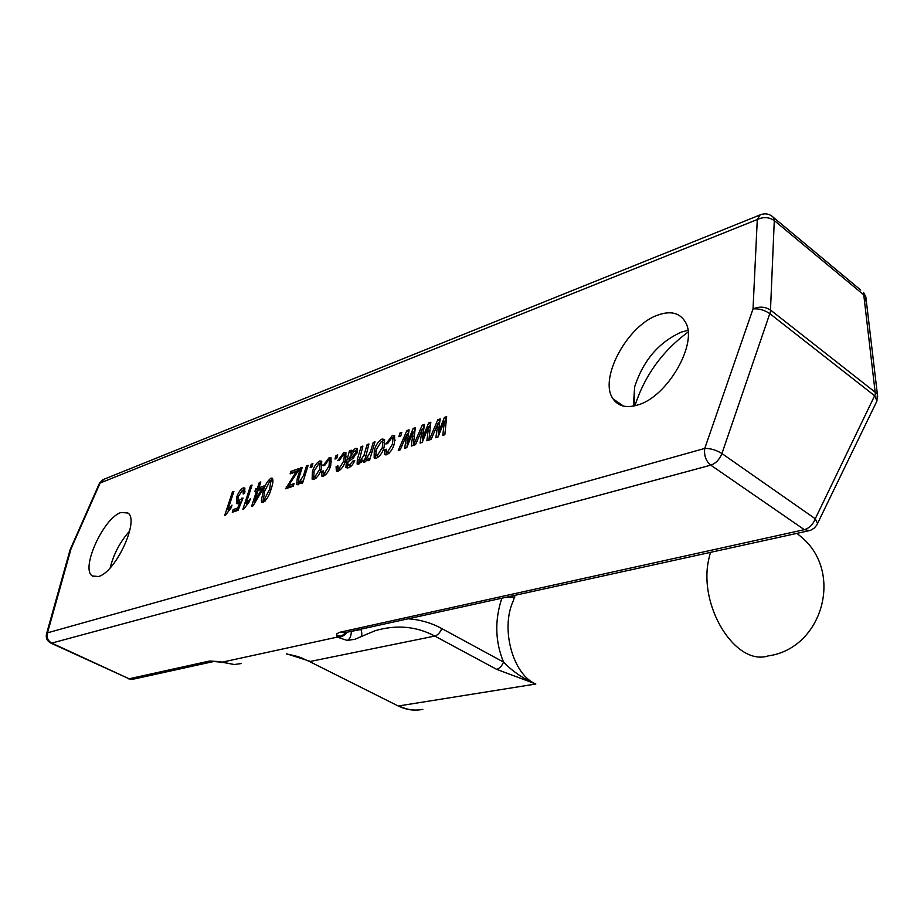 <?xml version="1.0" encoding="UTF-8"?>
<svg xmlns="http://www.w3.org/2000/svg" width="924" height="924" viewBox="0 0 924 924"><rect width="100%" height="100%" fill="white"/><g stroke="black" fill="none" stroke-linecap="round" stroke-linejoin="round"><path stroke-width="1.39" d="M688.057 332.074C662.312 351.143 644.606 375.71 634.915 405.763M633.321 406.11L634.684 386.717C643.335 360.383 658.904 342.169 681.392 332.097L687.121 330.549M110.175 567.833C113.664 553.984 120.166 541.683 129.695 530.953M98.394 576.53L92.319 575.964C80.249 568.884 103.673 517.567 121.102 512.473L127.905 513.016C139.836 520.073 115.604 572.557 98.394 576.53M637.514 405.047C626.368 408.304 618.237 406.271 613.143 398.96C598.267 379.198 627.454 324.982 658.258 314.922C670.709 310.626 679.66 312.866 685.111 321.644C698.867 342.273 667.567 397.147 637.514 405.047M345.992 632.443C343.497 635.331 340.355 636.486 336.579 635.908L336.948 633.656L339.882 632.247L804.342 529.671L710.787 465.153L51.709 643.092L129.117 678.782L209.436 661.053L219.739 662.058M354.781 639.304L347.147 640.436L337.26 637.11C341.303 637.398 344.513 635.781 346.893 632.235M515.061 595.299L513.282 600.831C500.254 628.747 512.959 674.728 535.839 684.014L496.604 669.322C499.538 668.537 501.848 666.112 503.522 662.081C512.67 671.505 523.446 678.817 535.839 684.014L399.064 705.878C406.664 709.805 414.587 710.972 422.822 709.378M370.385 451.975L373.204 442.446L375.017 441.811L369.565 460.256L367.983 460.799L368.745 458.188L364.761 462.185L363.167 462.012L362.797 460.013L358.697 464.241L357.114 464.067L357.38 459.17L361.111 446.696L362.889 446.073L359.055 461.353L359.875 461.48L363.964 455.22L367.128 444.583L368.93 443.959L365.096 459.332L365.916 459.424L370.385 451.975L371.76 452.806M349.445 450.808L351.189 450.184L350.877 452.529L355.474 448.394L357.415 448.567L357.461 452.263L351.663 459.309L348.117 461.7L347.62 464.737L349.353 465.072L353.107 460.857L354.77 460.579C353.084 464.553 350.935 466.955 348.325 467.763L345.888 467.659L346.373 462.289L349.445 450.808L351.039 451.755M310.164 467.694L311.238 464.229L312.889 463.652L311.815 467.117L310.164 467.694M303.511 475.502L306.502 465.892L308.154 465.315L302.656 482.986L301.224 483.471L302.009 480.942L298.163 484.788L296.616 484.569L297.239 478.713L300.589 467.971L302.217 467.405L298.891 478.078L298.475 482.062L299.295 482.143L303.511 475.502L304.758 476.218M290.136 473.862L290.921 471.379L298.972 468.549L298.186 471.044L288.507 485.55L294.063 483.656L293.278 486.174L285.62 488.773L296.246 471.725L290.136 473.862M263.178 491.58C264.634 485.666 267.244 481.161 271.021 478.101L272.453 478.262C273.331 480.699 272.892 484.222 271.136 488.854C269.669 494.837 267.036 499.364 263.236 502.437L261.839 502.298L261.296 500.854L263.178 491.58L264.356 492.238M243.878 508.928L242.897 509.251L250.577 485.562L252.079 485.031L246.084 503.557L250.288 498.868L249.399 501.617L243.878 508.928M236.636 497.424C238.115 492.815 240.309 489.639 243.22 487.872L244.756 488.022L244.768 493.208L243.174 494.028L243.22 490.355L242.458 490.274L238.161 496.777L237.942 501.051L243.058 497.978L238.046 510.337L232.282 512.266L233.183 509.54L237.687 508.015L240.101 502.067L237.676 503.707L236.428 503.557L236.636 497.424L237.791 498.059M225.687 515.014L224.74 515.338L232.421 491.938L233.876 491.429L227.882 509.713L232.005 505.105L231.115 507.819L225.687 515.014M257.426 488.276L259.286 482.501L260.811 481.958L258.951 487.745L264.125 485.943L263.248 488.704L253.049 505.855L251.605 506.34L256.537 491.025L254.828 491.614L255.705 488.877L257.426 488.276L259.205 489.27L259.586 488.103M312.37 471.887C313.79 466.689 316.251 463.051 319.739 460.961L321.725 461.203L321.413 468.595C319.981 473.769 317.533 477.373 314.056 479.394L312.127 479.152L312.37 471.887L313.675 472.638M329.013 466.031L329.498 460.337L328.401 460.187L324.636 465.488L323.042 465.754L329.175 457.646L331.104 457.888L330.734 465.396C329.348 470.535 326.923 474.139 323.458 476.207L321.644 475.987L321.39 471.748L323.181 470.847L323.342 473.515L324.243 473.642L329.013 466.031L330.284 466.77M334.962 459.032L336.036 455.52L337.745 454.908L336.683 458.443L334.962 459.032M343.855 460.903L344.317 455.174L343.185 455.012L339.362 460.371L337.734 460.649L343.959 452.448L345.957 452.714L345.611 460.244C344.248 465.442 341.788 469.092 338.242 471.182L336.359 470.951L336.093 466.701L337.918 465.788L338.092 468.468L339.027 468.595L343.855 460.903L345.16 461.665M374.278 450.496C375.664 445.091 378.262 441.279 382.051 439.039L384.384 439.385L384.176 446.904C382.779 452.286 380.191 456.063 376.414 458.235L374.139 457.888L374.278 450.496L375.722 451.362M392.504 444.086L392.908 438.265L391.626 438.057L387.63 443.624L385.886 443.936L392.388 435.412L394.652 435.747L394.386 443.393C393.047 448.741 390.482 452.529 386.717 454.735L384.58 454.446L384.269 450.161L386.209 449.191L386.44 451.905L387.491 452.055L392.504 444.086L393.913 444.941M398.856 436.729L399.919 433.056L401.801 432.397L400.739 436.07L398.856 436.729M406.999 443.578L413.167 428.401L415.315 427.65L413.294 445.403L411.307 446.073L413.097 432.051L406.779 447.62L404.677 448.336L406.803 434.557L400.207 449.849L398.256 450.508L406.837 430.63L409.113 429.822L406.999 443.578L408.142 444.282M422.43 438.288L428.632 422.973L430.827 422.199L428.898 440.101L426.876 440.794L428.597 426.645L422.245 442.365L420.097 443.093L422.164 429.198L415.523 444.652L413.536 445.322L422.164 425.236L424.486 424.416L422.43 438.288L423.608 439.016M438.207 432.894L444.432 417.417L446.673 416.62L444.848 434.684L442.781 435.389L444.421 421.125L438.045 436.994L435.851 437.745L437.861 423.723L431.173 439.327L429.14 440.02L437.826 419.739L440.205 418.895L438.207 432.894L439.397 433.633M222.095 662.612L219.254 661.561L234.384 664.541L241.118 663.548M354.978 639.246L360.268 637.052C362.035 635.955 362.266 633.437 360.961 629.475L362.023 628.921M286.729 653.822L310.406 661.422L434.811 636.07C416.574 626.333 396.789 624.52 375.433 630.607L359.702 637.214M509.99 596.407L514.668 597.447L505.209 597.458M864.806 301.651L865.834 296.87L864.044 295.114L774.289 220.57C769.08 217.048 763.409 216.701 757.287 219.519L99.434 483.298L70.062 549.884L46.489 633.991L47.505 632.836L704.758 448.417C710.614 448.359 716.343 450.069 721.933 453.545L815.257 518.768L817.521 523.527L817.012 524.647M876.264 402.402L876.922 401.039L874.947 395.992L769.9 313.698C764.541 310.014 758.916 308.431 753.025 308.928C759.355 306.248 765.222 306.641 770.616 310.106L875.536 392.504L877.361 394.132L877.684 396.408M876.922 401.039L877.361 394.132L865.834 296.87L863.466 292.342L875.386 394.202L815.257 518.768C813.039 524.52 809.401 528.158 804.342 529.671L809.47 530.607L810.983 530.11L814.356 528.031L816.839 524.959L876.922 401.039M347.193 632.178L360.961 629.475M347.147 640.436C349.63 639.489 351.028 636.648 351.339 631.912L351.778 631.173M339.882 632.247L344.721 632.721L808.304 530.873M336.579 635.908L337.26 637.11L221.979 662.208L234.384 664.541M228.205 511.145L228.551 510.083M233.506 492.55L232.421 491.938M228.898 510.267L227.882 509.713M242.977 490.228L244.999 488.854L243.22 487.872M238.196 501.201L239.986 502.171M240.332 502.194L238.889 501.143M240.656 502.125L241.626 501.513M242.746 498.741L241.672 498.14M234.638 511.48L234.962 510.51L233.183 509.54M234.962 510.51L238.45 509.332M238.75 508.604L237.687 508.015M241.164 502.656L240.101 502.067M237.722 503.684L237.768 500.831M246.35 505.105L246.731 503.915M251.709 486.186L250.577 485.562M247.124 504.123L246.084 503.557M260.429 483.137L259.286 482.501M263.536 487.768L260.73 488.75L258.951 487.745M254.851 502.818L255.278 501.501M257.692 491.66L256.537 491.025M257.034 491.291L257.496 489.87L255.705 488.877M257.496 489.87L259.205 489.27M261.723 489.223L258.062 490.494L254.631 501.154L261.723 489.223L262.635 489.732M255.544 501.651L254.631 501.154M270.778 480.538L272.811 479.106L271.021 478.101M263.19 502.46L261.296 500.854M263.097 501.848L263.19 499.699M263.559 499.988L265.315 500.981M264.091 499.942L269.565 489.397L270.975 480.653L270.201 480.561L264.714 491.06L263.317 499.861L265.523 500.739M270.744 490.055L269.565 489.397M292.527 473.03L290.921 471.379M292.723 472.407L298.383 470.42M293.486 485.504L290.321 486.578L288.507 485.55M288.011 487.953L286.29 486.636M288.103 487.664L289.235 485.966M295.761 474.67L294.664 474.047M297.32 472.337L296.246 471.725M307.75 466.608L306.502 465.892M303.118 481.508L302.009 480.942M298.071 484.823L298.406 481.982M301.825 468.687L300.589 467.971M298.706 482.201L300.404 483.183M300.635 482.917L299.295 482.143M312.485 464.957L311.238 464.229M319.404 463.409L321.564 462.023L319.739 460.961M313.525 479.533L313.421 476.068M314.114 476.888L316.274 477.974M322.233 465.315L321.529 464.506M314.888 476.83L319.727 469.184L320.074 463.652L318.919 463.513L314.091 471.136L313.756 476.68L316.505 477.754M320.986 469.912L319.727 469.184M328.921 460.094L331 458.72L329.175 457.646M323.065 476.322L323.146 473.192M323.03 472.695L321.39 471.748M323.631 473.689L325.675 474.774M325.872 474.589L324.243 473.642M331.589 461.885L330.965 461.192M337.329 456.283L336.036 455.52M343.682 454.908L345.795 453.534L343.959 452.448M337.791 471.309L337.872 468.075M337.78 467.694L336.093 466.701M338.403 468.641L340.494 469.75M340.69 469.565L339.027 468.595M346.454 456.814L345.772 456.029M351.721 453.037L350.877 452.529M355.035 450.993L357.322 449.491L355.474 448.394M348.163 465.211L351.097 466.193M351.166 466.135L349.353 465.072M354.331 461.584L353.107 460.857M347.355 468.006L347.771 464.968M348.914 461.041L349.411 459.401M350.947 454.054L351.201 452.725M352.46 458.87L353.361 458.292M349.226 458.015L348.902 459.101L352.24 456.779L355.648 453.026L355.59 451.224L354.273 451.131L349.226 458.015M350.45 460.013L348.902 459.101M356.907 453.765L355.648 453.026M353.984 457.819L352.24 456.779M374.578 443.277L373.204 442.446M369.958 458.916L368.745 458.188M364.657 462.219L364.657 461.122L362.797 460.013M358.593 464.275L358.962 461.249M358.847 460.037L357.38 459.17M362.462 447.516L361.111 446.696M359.344 461.526L360.995 462.531M361.215 462.277L359.875 461.48M363.906 460.683L364.888 458.893M365.338 456.04L363.964 455.22M368.491 445.403L367.128 444.583M365.35 459.482L367.059 460.522M367.302 460.244L365.916 459.424M381.624 441.591L383.91 440.171L382.051 439.039M383.91 440.171L384.765 439.974M375.618 458.408L375.467 454.389M376.38 455.636L378.759 456.768M384.881 443.994L383.98 442.735M377.246 455.555L382.34 447.551L382.594 441.903L381.231 441.695L376.16 449.688L375.906 455.347L378.956 456.583M383.714 448.383L382.34 447.551M392.065 437.953L394.248 436.544L392.388 435.412M386.07 454.897L386.14 451.293L384.269 450.161M386.798 452.125L389.062 453.268M389.223 453.107L387.491 452.055M395.149 440.228L394.317 439.119M401.351 433.945L399.919 433.056M413.837 432.513L415.038 429.568L413.167 428.401M414.703 433.044L413.097 432.051M406.895 447.343L407.438 443.843M408.281 435.458L406.803 434.557M407.368 434.892L408.708 431.785L406.837 430.63M429.313 427.096L430.515 424.151L428.632 422.973M430.238 427.673L428.597 426.645M422.28 442.273L422.846 438.542M423.677 430.134L422.164 429.198M422.707 429.533L424.047 426.414L422.164 425.236M445.125 421.563L446.315 418.607L444.432 417.417M446.107 422.187L444.421 421.125M438.022 437.006L438.577 433.125M439.408 424.693L437.861 423.723M438.38 424.047L439.72 420.917L437.826 419.739M209.436 661.053L219.254 661.561M796.927 533.367L800.946 536.682C844.178 571.921 822.603 648.521 768.167 655.913C735.527 666.447 697.666 605.647 708.927 558.5L710.441 552.367M104.135 479.186L100.127 482.986L71.09 548.648L47.505 632.836C46.362 637.341 47.759 640.759 51.709 643.092L50.601 642.965C47.043 640.933 45.669 637.941 46.489 633.991M771.251 215.615L773.827 217.775L774.289 220.57L770.408 311.85L721.933 453.545C719.542 459.528 715.823 463.386 710.787 465.153C705.878 461.007 703.869 455.428 704.758 448.417L753.025 308.928L757.287 219.519L760.106 214.911L761.722 214.31M408.165 618.78C420.304 619.681 431.52 622.938 441.788 628.563L503.522 662.081C495.137 641.545 494.583 620.258 501.848 598.198M286.336 653.903C302.795 657.264 300.935 658.004 308.697 661.134L397.285 705.532L309.217 661.388M496.604 669.322L434.811 636.07C437.71 635.192 440.032 632.686 441.788 628.563M860.729 290.067L773.827 217.775C769.888 213.848 765.315 212.89 760.106 214.911L102.887 479.683L99.434 483.298M212.982 661.665L133.587 679.105L129.117 678.782L50.889 643.104M298.487 479.429L297.239 478.713M347.713 463.074L346.373 462.289M348.937 458.985L347.597 458.2M414.264 436.856L412.612 435.839M407.773 438.854L406.294 437.953M429.822 431.52L428.124 430.469M423.18 433.564L421.667 432.617M445.714 426.068L443.982 424.971M438.935 428.159L437.375 427.177M634.684 386.717L634.176 405.936M92.319 575.964L93.971 576.772M613.143 398.96L623.504 406.098M70.432 548.879L70.062 549.884M128.263 678.77L132.478 679.336M234.118 664.575L236.648 664.448M397.828 705.797C404.654 709.089 411.353 710.521 417.937 710.071M243.22 490.355L244.987 491.337M270.975 480.653L272.765 481.658M312.127 479.152L312.751 479.51M320.074 463.652L321.899 464.714M329.498 460.337L331.323 461.399M336.359 470.951L336.96 471.298M344.317 455.174L346.154 456.26M355.59 451.224L357.426 452.321M374.139 457.888L374.925 458.362M382.594 441.903L384.453 443.035M384.58 454.446L385.285 454.862M392.908 438.265L394.779 439.397"/></g></svg>
